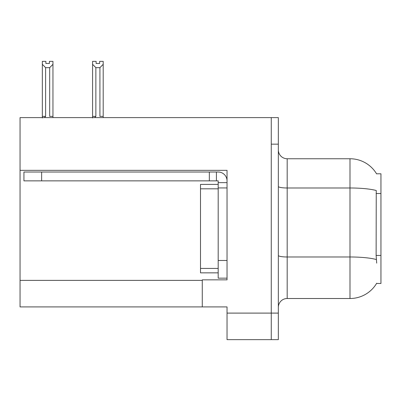 <?xml version="1.0" encoding="UTF-8"?>
<svg xmlns="http://www.w3.org/2000/svg" width="401" height="401" viewBox="0 0 401 401"><rect width="100%" height="100%" fill="white"/><g stroke="black" fill="none" stroke-linecap="round" stroke-linejoin="round"><path stroke-width="0.6" d="M20.05 170.335L227.036 170.335L227.036 260.475L218.189 260.475L218.189 278.164L227.036 278.164L227.036 260.475L227.036 279.843L202.269 279.843L202.269 306.91L20.05 306.91L20.05 117.618L271.266 117.618L271.266 339.642L227.036 339.642L227.036 313.106L271.266 313.106L271.266 339.642L278.339 339.642L278.339 313.106L271.266 313.106L271.266 144.154L278.339 144.154L278.339 313.106M202.269 306.91L227.036 306.91L227.036 313.106M376.544 173.788L380.95 173.788L380.95 283.472L376.544 283.472L376.699 283.206A30.957 30.957 0 0 1 349.993 298.509A30.957 30.957 0 0 0 376.544 283.472M278.339 307.356A8.847 8.847 0 0 1 287.186 298.509L349.993 298.509L349.993 158.751L287.186 158.751A8.847 8.847 0 0 1 278.339 149.904A8.847 8.847 0 0 0 287.186 158.751L287.186 298.509M376.609 173.899A30.957 30.957 0 0 0 349.993 158.751A30.957 30.957 0 0 1 376.609 173.899M376.699 263.126L376.128 255.442L376.253 190.515A30.957 5.378 180 0 0 349.993 187.989L287.186 187.989A8.847 1.534 -0 0 1 278.339 186.45M271.266 117.618L278.339 117.618L278.339 144.154M99.659 63.458L99.659 61.358L103.197 61.358L103.197 116.38L99.924 116.38L99.924 67.674L95.859 67.674L92.586 64.3L92.586 61.358L96.12 61.358L96.12 63.458L99.659 63.458L96.12 63.458M95.859 67.674L95.859 116.38L94.766 117.618M92.586 64.3L92.586 117.934L92.586 64.3L92.586 116.38L95.859 116.38M103.197 116.38L103.197 117.618M103.197 64.3L99.924 67.674M49.418 63.458L45.879 63.458L49.418 63.458L49.418 61.358L52.957 61.358L52.957 117.618M52.957 64.3L49.679 67.674L45.614 67.674L42.341 64.3L42.341 61.358L45.879 61.358L45.879 63.458M45.614 67.674L45.614 116.38L42.341 116.38L42.341 117.934M45.614 116.38L44.526 117.618M42.341 64.3L42.341 116.38M52.957 116.38L49.679 116.38L49.679 67.674M41.634 180.861L41.634 172.019L23.94 172.019L23.94 180.861L218.189 180.861L218.189 182.63L227.036 182.63M41.634 172.019L218.189 172.019A8.847 8.847 0 0 1 227.036 180.866M218.189 278.164L227.036 278.164M216.42 180.861L216.42 172.019M227.036 187.939L218.189 187.939L218.189 182.63M218.189 260.475L218.189 184.4L200.5 184.4L200.5 272.855L218.189 272.855M209.342 180.861L209.342 172.019M20.05 280.374L202.269 280.374M380.95 193.523L376.128 193.523M380.95 255.442L376.128 255.442M376.354 259.537A30.957 5.378 180 0 0 349.993 256.981L287.186 256.981A8.847 1.534 0 0 1 278.339 255.447M200.5 268.434L218.189 268.434M200.5 188.826L218.189 188.826"/></g></svg>
